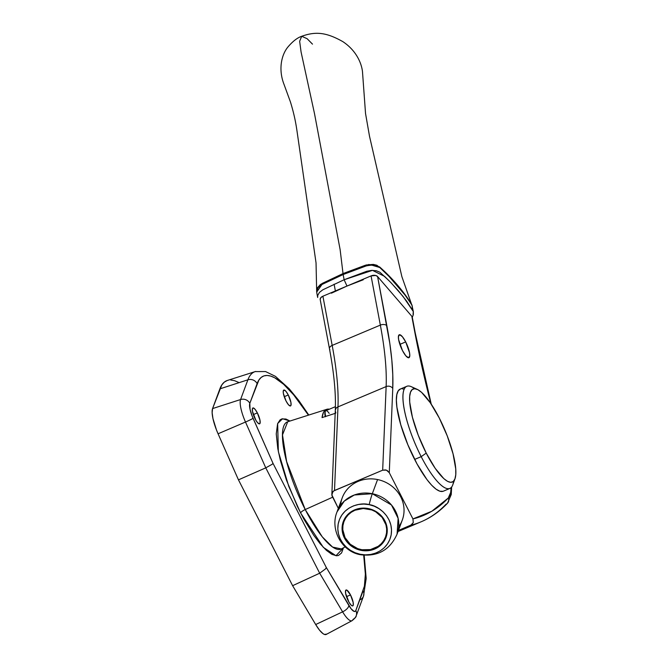 <?xml version="1.0" encoding="UTF-8"?>
<svg xmlns="http://www.w3.org/2000/svg" width="668" height="668" viewBox="0 0 668 668"><rect width="100%" height="100%" fill="white"/><g stroke="black" fill="none" stroke-linecap="round" stroke-linejoin="round"><path stroke-width="1" d="M255.727 371.45A127.905 33.751 67.1 0 0 247.886 379.816A7.39 6.864 20.3 0 1 257.122 383.616A120.541 31.805 -112.9 0 1 296.116 397.852M341.331 548.946L332.572 547.067L322.26 536.838L305.218 509.55L332.622 497.217L305.218 509.55A69.038 18.22 67.1 0 1 287.716 421.759L282.489 434.876L286.647 461.638L305.218 509.55A4.926 1.286 -27.1 0 0 300.592 512.94L288.793 486.446L278.356 451.643L277.654 423.545L282.564 418.736L289.987 421.032L285.946 419.036L281.779 418.928L280.092 419.863L277.612 423.662L276.243 433.874L277.796 448.671L280.393 460.469L286.388 479.95L297.452 506.586L303.823 519.044L313.76 535.302L320.264 543.911L326.376 550.332L331.862 554.34L336.522 555.759L338.476 555.484L341.548 552.97L343.444 547.827L335.979 555.726L323.295 547.317L300.592 512.94A4.926 1.286 152.9 0 1 305.218 509.55A69.038 18.22 67.1 0 0 341.331 548.946L345.214 546.883M286.046 400.992A8.617 2.271 -112.9 0 1 283.816 390.045A8.617 2.271 -112.9 0 1 288.275 394.988L284.234 396.692L288.275 394.988L285.979 391.381L284.084 389.995L283.224 391.306L283.391 393.494L286.046 400.992L288.342 404.599L290.238 405.985L290.956 405.401L290.931 402.478L288.275 394.988A8.617 2.271 -112.9 0 1 290.513 405.935A8.617 2.271 -112.9 0 1 286.046 400.992M255.134 418.903A8.617 2.271 -112.9 0 1 252.896 407.964A8.617 2.271 -112.9 0 1 257.355 412.907L253.322 414.603L257.355 412.907L255.059 409.292L253.164 407.914L252.454 408.499L252.471 411.413L255.894 420.297L257.43 422.518L259.318 423.896L260.036 423.312L260.011 420.397L257.355 412.907A8.617 2.271 -112.9 0 1 259.593 423.846A8.617 2.271 -112.9 0 1 255.134 418.903M348.287 600.941A8.617 2.271 -112.9 0 1 346.049 589.994A8.617 2.271 -112.9 0 1 350.508 594.938L346.475 596.641L350.508 594.938L346.859 590.111L345.606 590.537L345.632 593.451L349.047 602.327L351.293 605.3L352.479 605.934L353.188 605.35L353.163 602.436L350.508 594.938A8.617 2.271 -112.9 0 1 352.746 605.884A8.617 2.271 -112.9 0 1 348.287 600.941M255.209 371.592L227.354 380.468A130.544 34.444 67.1 0 0 219.881 388.868L247.886 379.816A127.905 33.751 -112.9 0 1 255.209 371.592L265.555 371.558L275.433 376.351L289.202 388.776L298.73 400.424L308.8 415.037M363.701 555.225L365.363 574.154L364.402 586.187L355.827 610.51L355.418 611.195L354.082 611.395L351.143 608.832L326.285 567.466L273.045 463.417L252.12 416.005L250.057 409.35L249.815 403.338L258.9 380.009L261.171 377.428L263.91 375.9L267.1 375.449L270.707 376.076L274.69 377.771L283.633 384.292L293.603 394.771L308.441 415.154M352.019 620.697A21.986 5.803 67.1 0 1 342.617 611.846L319.68 573.211L325.617 568.827L319.68 573.211L265.764 467.85L272.126 464.302L265.764 467.85L245.49 422.034A7.39 0.476 156.1 0 0 253.072 418.302A14.629 3.858 -112.9 0 1 249.815 403.338A7.39 6.864 -159.7 0 0 240.58 399.539A7.39 6.864 20.3 0 1 249.815 403.338L257.122 383.616A7.39 6.864 -159.7 0 0 247.886 379.816L240.58 399.539A21.986 5.803 67.1 0 0 245.49 422.034A7.39 0.476 -23.9 0 0 253.072 418.302L273.045 463.417L272.126 464.302L273.045 463.417L326.285 567.466L325.617 568.827L326.285 567.466L348.871 605.509A7.39 3.298 149.3 0 1 342.617 611.846A7.39 3.298 -30.7 0 0 348.871 605.509A14.629 3.858 -112.9 0 0 355.827 610.51A7.39 6.864 -159.7 0 1 356.194 615.838L363.501 596.132A7.39 6.864 -159.7 0 0 363.133 590.796L355.827 610.51A7.39 6.864 20.3 0 1 356.194 615.846A7.39 6.864 20.3 0 1 353.071 619.361A21.986 5.803 -112.9 0 1 352.069 620.672A21.986 5.803 -112.9 0 1 342.617 611.846L315.68 624.53L292.617 585.686L315.68 624.53L342.617 611.846L319.68 573.211L292.617 585.686L238.459 479.849L292.617 585.686L319.68 573.211L265.764 467.85L238.459 479.849L218.069 433.782L238.459 479.849L265.764 467.85L245.49 422.034L218.069 433.782L216.457 429.916L212.992 418.719L212.132 412.665L212.574 408.582L240.58 399.539L247.886 379.816L219.881 388.868L212.574 408.582A24.633 6.496 67.1 0 0 218.069 433.782L245.49 422.034A21.986 5.803 -112.9 0 1 240.58 399.539L212.574 408.582L221.809 384.952L224.264 382.154L227.237 380.51M326.694 634.099L324.448 634.441L322.97 633.623L319.488 630.133L315.68 624.53A24.633 6.496 67.1 0 0 326.268 634.416L352.069 620.672C355.059 618.201 356.428 616.589 356.194 615.846M230.694 380.017L234.593 380.693L238.91 382.53M322.051 417.6A65.33 17.243 -112.9 0 1 326.736 409.325A65.33 17.243 -112.9 0 1 329.399 409.2L327.462 409.158L324.498 410.845L323.404 412.548L322.051 417.6L335.762 413.183L322.051 417.6M363.133 590.796A7.39 6.864 20.3 0 1 363.501 596.115A7.39 6.864 20.3 0 1 360.378 599.647M417.216 389.352A50.492 13.327 -112.9 0 1 439.235 417.951L447.243 435.895L453.029 453.781L455.735 468.886L455.776 474.656L454.933 478.914L453.23 481.511L450.75 482.338L447.568 481.369L443.819 478.63L435.21 468.368L426.217 453.096A50.492 13.327 -112.9 0 1 410.169 406.227A50.492 13.327 -112.9 0 1 417.216 389.352L411.329 386.697A55.419 14.621 67.1 0 0 403.589 405.217A55.419 14.621 67.1 0 0 421.199 456.661L414.636 459.425A55.419 14.621 67.1 0 0 443.31 491.205L449.873 488.442A55.419 14.621 -112.9 0 1 421.199 456.661A55.419 14.621 67.1 0 0 452.737 484.935L454.95 478.864A50.492 13.327 -112.9 0 1 426.217 453.096L421.199 456.661L426.217 453.096L418.21 435.152L412.423 417.266L409.718 402.161L409.676 396.391L410.519 392.133L412.214 389.536L414.703 388.709L417.884 389.686L421.625 392.417L430.242 402.687L439.235 417.951A50.492 13.327 -112.9 0 1 454.95 478.864M453.555 481.219A55.419 14.621 -112.9 0 1 449.873 488.442M406.82 386.304L400.249 389.068A55.419 14.621 67.1 0 0 414.636 459.425L421.199 456.661A55.419 14.621 -112.9 0 1 406.82 386.304A55.419 14.621 -112.9 0 1 414.561 388.709M403.656 389.043L401.994 388.759M400.533 388.968L398.228 390.855L396.825 394.638L396.383 400.165L396.917 407.229L400.792 424.84L407.864 444.771L417.057 464.001L426.961 479.599L431.712 485.26L436.087 489.193L439.903 491.23L443.026 491.314M335.578 407.513L335.603 409.634M405.693 341.916L399.865 344.371L405.693 341.916A12.441 3.282 -112.9 0 1 408.916 357.706A12.441 3.282 -112.9 0 1 402.478 350.566A12.441 3.282 -112.9 0 1 399.255 334.777A12.441 3.282 -112.9 0 1 405.693 341.916L402.378 336.705L399.648 334.71L398.412 336.605L398.646 339.761L402.478 350.566L405.793 355.777L408.524 357.772L409.768 355.877L409.526 352.721L405.693 341.916M412.265 317.985L411.814 316.29L377.587 276.544L375.658 275.475L371.066 275.901L322.903 296.208L320.832 297.652L320.181 299.448M335.845 412.448A4.926 4.15 2.4 0 1 335.311 410.344A4.926 4.15 2.4 0 1 337.975 406.887A246.317 64.996 67.1 0 0 332.18 345.406L380.342 325.107A246.317 64.996 -112.9 0 1 386.137 386.588L337.975 406.887L386.137 386.588L382.672 470.188L334.509 490.496L337.975 406.887A4.926 4.15 -177.6 0 0 335.303 410.394L331.837 494.888L338.334 508.373L332.004 495.806L332.063 493.076L333.699 490.938L382.672 470.188L385.478 469.896L387.306 470.589L389.277 472.693L412.933 518.919A980.323 258.683 -112.9 0 0 448.278 498.011A4.926 4.718 43.6 0 1 447.518 503.196A4.926 4.718 -136.4 0 0 448.278 498.011A64.044 16.9 -112.9 0 0 451.117 487.615L450.666 492.466L448.278 498.011L431.812 511.254L412.933 518.919L389.277 472.693L392.767 388.45L392.792 374.948L391.807 359.91L389.82 343.461L377.587 276.544L411.814 316.29L420.79 361.471L430.86 403.581A497.551 131.287 67.1 0 1 414.778 332.038A4.926 3.006 -10.7 0 1 415.237 332.973A4.926 3.006 -10.7 0 1 415.154 334.008A4.926 3.006 169.3 0 0 415.245 333.023A4.926 3.006 169.3 0 0 414.778 332.038L411.814 316.29A4.926 3.006 169.3 0 1 412.273 317.225L415.237 332.973L431.236 404.148M412.933 518.919L413.283 522.56L411.663 524.764L398.454 530.442L410.837 525.223A985.25 259.986 67.1 0 0 421.032 521.833A985.25 259.986 -112.9 0 1 410.837 525.223L413.283 522.56L412.933 518.919M331.837 494.888L332.998 491.531L334.509 490.496L337.975 406.887A246.317 64.996 67.1 0 0 332.18 345.406L322.903 296.208L371.066 275.901L380.342 325.107L332.18 345.406L322.903 296.208A4.926 3.006 169.3 0 0 320.206 299.606L329.474 348.805A4.926 3.006 -10.7 0 1 332.18 345.406A4.926 3.006 169.3 0 0 329.466 348.754M447.518 503.196A4.926 4.718 43.6 0 1 445.932 504.307A985.25 259.986 -112.9 0 1 421.032 521.833C430.827 517.683 439.636 511.496 447.468 503.255L451.242 494.57L451.651 487.005M386.856 325.742L377.587 276.544A4.926 3.006 169.3 0 0 371.066 275.901L380.342 325.107A4.926 3.006 -10.7 0 1 386.856 325.742A4.926 3.006 169.3 0 0 380.342 325.107A246.317 64.996 -112.9 0 1 386.137 386.588A4.926 4.15 2.4 0 1 392.767 388.45A251.243 66.299 67.1 0 0 386.856 325.742M386.137 386.588L382.672 470.188L386.421 470.155L389.277 472.693L392.767 388.45A4.926 4.15 -177.6 0 0 386.137 386.588M329.934 349.74A4.926 3.006 -10.7 0 1 329.474 348.805C334.042 373.195 335.987 393.728 335.303 410.394M384.434 520.982A22.169 20.583 20.3 0 1 385.519 536.989A22.169 20.583 20.3 0 1 366.139 550.065A22.169 20.583 20.3 0 1 345.03 537.598L342.793 529.674L342.934 525.607L343.903 521.691L345.682 518.067L348.187 514.869L351.326 512.222L354.984 510.235L363.267 508.507L371.767 509.943L375.7 511.797L382.154 517.424L385.954 524.856L386.663 528.906L386.53 532.964L385.553 536.888L383.783 540.512L381.278 543.71L378.138 546.349L370.448 549.597L361.889 549.739L357.689 548.628L350.257 544.253L345.03 537.598A22.169 20.583 20.3 0 1 343.945 521.583A22.169 20.583 20.3 0 1 363.325 508.507A22.169 20.583 20.3 0 1 384.434 520.982L384.643 520.405L384.434 520.982M385.519 536.989L386.471 534.417A22.169 20.583 -159.7 0 0 387.206 531.903L386.463 534.433M344.888 519.019L345.974 516.623A22.169 20.583 -159.7 0 0 344.897 519.011L343.945 521.583M384.826 538.917L384.259 539.702A22.787 21.159 -159.7 0 0 386.488 535.986M360.912 550.323L361.179 549.614L360.912 550.323L365.329 550.816L369.721 550.482L373.921 549.346L377.762 547.443L381.102 544.846L383.816 541.664L385.787 538.007L386.947 534.024L387.248 529.866L386.688 525.691L385.277 521.658L383.073 517.934L376.66 511.93L368.419 508.59A22.787 21.159 20.3 0 1 386.029 537.373A22.787 21.159 20.3 0 1 360.912 550.323A22.787 21.159 20.3 0 1 343.302 521.541A22.787 21.159 20.3 0 1 368.419 508.59L359.609 508.431L355.409 509.575L351.568 511.479L348.228 514.076L345.523 517.257L343.544 520.915L342.383 524.898L342.083 529.056L342.642 533.231L344.053 537.256L346.258 540.988L352.671 546.992L360.912 550.323M340.622 505.2A32.022 29.734 20.3 0 1 377.57 479.557A32.022 29.734 -159.7 0 0 342.266 497.76L337.014 511.922A32.022 29.734 20.3 0 1 372.318 493.719L377.57 479.557L372.318 493.719L354.341 494.988L344.279 501.1L337.014 511.922C329.85 529.432 341.615 551.459 360.444 554.732A36.949 2.246 -78.4 0 1 360.202 554.273C352.27 553.68 335.227 542.474 338.175 524.029C341.841 505.743 361.563 502.06 369.128 504.649A36.949 2.246 -78.4 0 1 372.318 493.719A36.949 2.246 101.6 0 0 369.128 504.649L374.214 506.185L378.931 508.615L383.098 511.847L386.555 515.754L389.177 520.188L390.855 524.981L391.523 529.941L391.164 534.884L389.778 539.627L387.432 543.969L384.217 547.76L380.242 550.841L375.675 553.104L370.682 554.465L365.454 554.857L360.202 554.273L355.117 552.737L350.399 550.307L346.233 547.075L342.776 543.168L340.154 538.734L338.476 533.941L337.808 528.981L338.175 524.029L339.553 519.295L341.899 514.953L345.122 511.162L349.088 508.072L353.664 505.81L358.658 504.457L363.876 504.064L369.128 504.649C377.061 505.233 394.103 516.447 391.164 534.884C387.49 553.179 367.767 556.861 360.202 554.273A36.949 2.246 101.6 0 0 360.444 554.732C377.687 556.853 389.895 549.998 397.068 534.175L398.128 518.36L391.465 505L372.318 493.719A32.022 29.734 20.3 0 1 397.068 534.175L402.311 520.013A32.022 29.734 -159.7 0 0 377.57 479.557A32.022 29.734 20.3 0 1 398.704 526.726M343.861 520.188A22.787 21.159 -159.7 0 0 343.127 524.463L343.402 522.151M363.292 279.758L346.984 286.054L344.129 279.742L366.815 271.25L371.642 270.381L376.259 270.74L379.95 272.26L389.753 281.428L398.612 291.039L406.553 301.026L413.308 311.43L413.066 314.411M331.411 293.194L346.984 286.054L344.129 279.742L322.803 289.803L319.454 292.384L317.751 295.406L317.667 297.485L316.682 292.125L318.001 287.691L322.36 284.259L343.143 274.531L344.129 279.742L343.143 274.531L359.309 268.244C362.24 266.833 374.155 262.582 379.733 267.501L371.6 265.096L366.565 265.789L343.143 274.531L343.026 273.571L366.281 264.962L373.32 264.394L376.869 265.254L384.225 271.15L397.009 284.551L404.608 294.02L412.031 305.318M312.49 44.138L307.121 38.694L301.702 36.289L299.648 41.282L301.076 51.979L314.494 113.585L340.129 249.648L343.026 273.571L320.456 284.459L317.191 288.058L316.782 291.933M412.072 309.017L412.315 306.253L411.638 304.55L404.933 294.922L388.96 276.368L379.733 267.501C392.617 279.182 403.255 291.532 411.638 304.55L412.315 306.253L412.072 309.017M301.702 36.289L299.648 41.282L301.076 51.979L314.494 113.585L340.129 249.648L343.143 274.531L321.959 284.476L316.682 292.125L316.039 262.858L296.934 130.577C296.024 124.498 294.638 115.664 290.455 101.995L284.025 84.393C277.938 68.821 281.812 54.233 288.008 46.902C292.826 41.257 297.394 37.725 301.702 36.289C315.43 31.371 325.984 32.122 342.826 41.625C356.37 50.576 361.505 63.251 362.474 71.526L365.53 113.477L369.496 136.188L401.86 276.602L411.413 303.873C402.829 290.438 392.216 278.113 379.583 266.899L368.728 264.461M412.29 317.325L413.325 314.703L413.358 311.63L403.146 296.55L391.189 282.89L384.551 276.352L372.502 270.356L344.129 279.742M365.304 265.263L343.026 273.571L322.076 283.483M320.348 284.543L316.599 290.104M335.411 406.67L325.825 410.711A9.853 2.597 67.1 0 0 325.742 416.406A9.853 2.597 -112.9 0 1 325.316 411.329A9.853 2.597 -112.9 0 1 329.174 413.375M325.333 416.774L324.99 412.231A9.11 2.405 67.1 0 0 325.283 416.556M287.716 421.759L326.736 409.325M364.185 555.267L366.189 578.496L363.501 596.132M398.053 531.519L421.032 521.833M413.358 311.63L411.747 304.483M335.378 290.947L334.1 284.192M325.316 411.329L324.99 412.239"/></g></svg>

